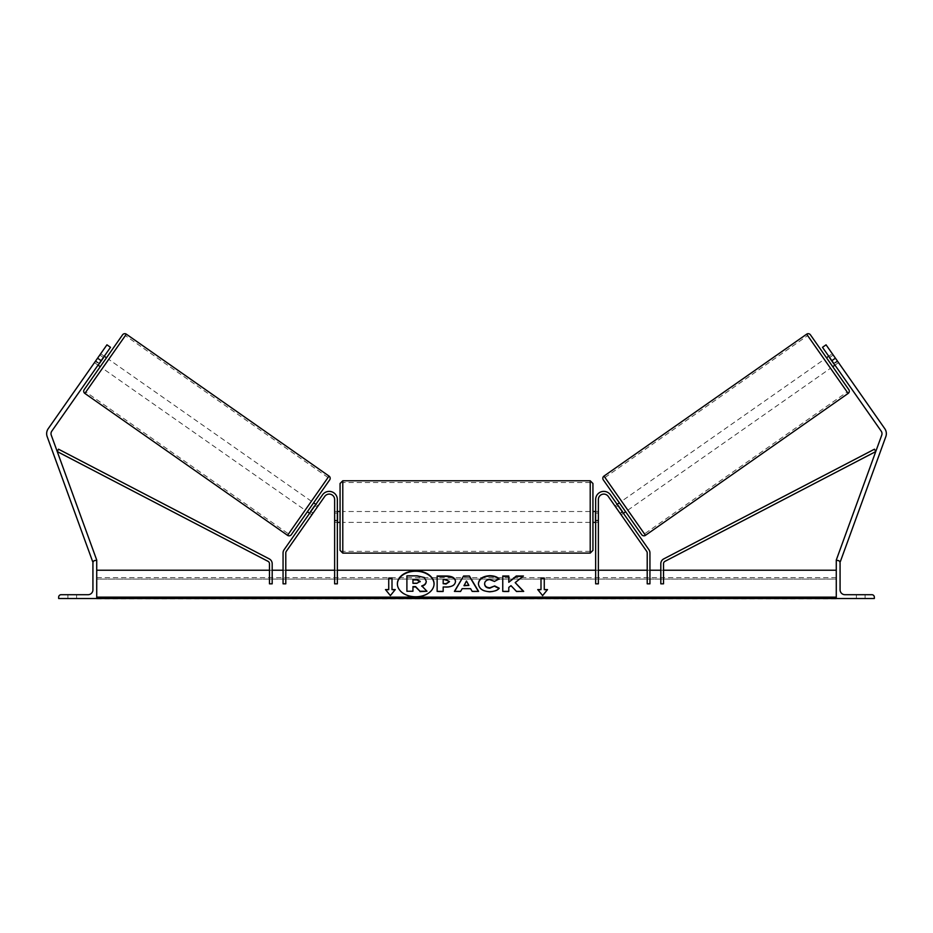 <?xml version="1.0" encoding="UTF-8"?>
<svg xmlns="http://www.w3.org/2000/svg" width="933" height="933" viewBox="0 0 933 933"><rect width="100%" height="100%" fill="white"/><g stroke="black" fill="none" stroke-linecap="round" stroke-linejoin="round"><path stroke-width="0.7" stroke-dasharray="4.67 3.5" d="M313.091 513.068L310.864 511.506L309.616 513.29L322.515 494.863L284.052 549.794A5.435 5.435 0 0 0 283.061 552.907L283.061 583.825L283.061 570.226L283.061 583.825L285.79 583.825L285.79 552.907A2.717 2.717 0 0 1 286.279 551.356L324.742 496.414A5.435 5.435 0 0 1 334.632 499.54A5.435 5.435 0 0 0 324.742 496.414L311.844 514.841L309.616 513.29L311.844 514.841L324.742 496.414A5.435 5.435 0 0 1 334.632 499.54L334.632 583.825L334.632 570.226L334.632 583.825L337.349 583.825L337.349 499.54A8.152 8.152 0 0 0 322.515 494.863A8.152 8.152 0 0 1 337.349 499.54L337.349 522.375L337.349 499.54A8.152 8.152 0 0 0 322.515 494.863L310.864 511.506L313.091 513.068M334.632 520.206L334.632 522.375L334.632 520.206L337.349 520.206L334.632 520.206M337.349 570.226L334.632 570.226L337.349 570.226M283.061 570.226L285.79 570.226L283.061 570.226M99.271 363.357L95.714 360.861L106.945 344.825L48.224 428.679A8.7 8.7 0 0 0 47.175 436.644L92.635 561.561L96.729 560.068L51.268 435.151A4.35 4.35 0 0 1 51.782 431.174L110.502 347.321L106.945 344.825L94.466 362.634L95.714 360.861L99.271 363.357L98.023 365.13L94.466 362.634L98.023 365.13L110.502 347.321L99.271 363.357M95.702 560.441L93.58 561.211M110.502 347.321L106.945 344.825L110.502 347.321M97.58 358.179L101.149 360.674M76.611 598.508L76.611 594.706L72.261 594.706L76.611 594.706L76.611 598.508L67.911 598.508L67.911 594.706L76.611 594.706L67.911 594.706L67.911 598.508L67.911 594.706L67.911 598.508L76.611 598.508L67.911 598.508L76.611 598.508L76.611 594.706L76.611 598.508M58.662 598.508L96.729 598.508L96.729 560.441L95.364 560.441A2.449 2.449 0 0 0 92.927 562.891L92.927 589.808A4.898 4.898 0 0 1 88.029 594.706L61.111 594.706A2.449 2.449 0 0 0 58.662 597.143L58.662 598.508M340.067 483.492L340.067 550.377M592.933 550.377L592.933 511.506M337.349 520.824L334.632 520.824L334.632 513.057L334.632 522.375L334.632 520.824L337.898 520.824L337.898 513.057L334.632 513.057L334.632 511.506L334.632 513.057L337.349 513.057M595.651 520.824L598.368 520.824L598.368 522.375L598.368 520.824L595.102 520.824L595.102 513.057L598.368 513.057L595.651 513.057M598.368 513.057L598.368 520.824L598.368 513.057M337.898 513.057L337.898 520.824L337.898 513.057M595.102 520.824L595.102 513.057L595.102 520.824M590.216 480.775L590.216 553.106M342.784 553.106L342.784 480.775M103.376 357.502L99.808 355.006L100.706 353.724L94.466 362.634L95.353 361.363L98.921 363.858M106.49 357.782L100.251 366.692L106.49 357.782M100.706 353.724L104.263 356.219M313.628 502.817L307.389 511.727L313.628 502.817M314.957 505.651L317.185 507.214L314.514 505.336L310.059 511.704L312.73 513.57L311.844 514.841L312.73 513.57L310.502 512.007M318.071 505.931L317.185 507.214L318.071 505.931L315.844 504.38M310.059 511.704L314.514 505.336L310.059 511.704M317.185 507.214L312.73 513.57L317.185 507.214M95.353 361.363L99.808 355.006L103.82 357.805L99.365 364.173L95.353 361.363M99.365 364.173L103.82 357.805L99.365 364.173M122.561 334.842L84.192 389.632M291.318 534.667L329.687 479.877M305.161 510.164L311.4 501.254L305.161 510.164L102.478 368.255L108.718 359.345L102.478 368.255M311.4 501.254L108.718 359.345M288.53 533.909L328.019 477.521L288.53 533.909L85.859 392L125.349 335.6L85.859 392M328.019 477.521L125.349 335.6M832.294 353.724L833.192 355.006L829.18 357.805L833.635 364.173L837.647 361.363L838.534 362.634L834.977 365.13L833.729 363.357L837.286 360.861L838.534 362.634L826.055 344.825L837.286 360.861L833.729 363.357L834.977 365.13L838.534 362.634L832.294 353.724L828.737 356.219M884.776 428.679A8.7 8.7 0 0 1 885.825 436.644L840.365 561.561L836.271 560.068L881.732 435.151A4.35 4.35 0 0 0 881.219 431.174L822.498 347.321L826.055 344.825L884.776 428.679M837.298 560.441L839.42 561.211M833.729 363.357L822.498 347.321L833.729 363.357M822.498 347.321L826.055 344.825L822.498 347.321M835.42 358.179L831.851 360.674M810.439 334.842L848.808 389.632M641.682 534.667L603.313 479.877M832.749 366.692L826.51 357.782M833.635 364.173L829.18 357.805L833.635 364.173M625.611 511.727L619.372 502.817L625.611 511.727M618.043 505.651L615.815 507.214L614.929 505.931L615.815 507.214L618.486 505.336L622.941 511.704L618.486 505.336L622.941 511.704L620.27 513.57L621.156 514.841L619.909 513.068L622.136 511.506L623.384 513.29L621.156 514.841L620.27 513.57L622.498 512.007M617.156 504.38L614.929 505.931M615.815 507.214L620.27 513.57L615.815 507.214M829.624 357.502L833.192 355.006L837.647 361.363L834.079 363.858M621.6 501.254L627.839 510.164L621.6 501.254L824.282 359.345L830.522 368.255L824.282 359.345M627.839 510.164L830.522 368.255M644.47 533.909L604.981 477.521L644.47 533.909L847.141 392L807.651 335.6L847.141 392M604.981 477.521L807.651 335.6M865.089 598.508L865.089 594.706L856.389 594.706L865.089 594.706L856.389 594.706L865.089 594.706L865.089 598.508L865.089 594.706L865.089 598.508L856.389 598.508L865.089 598.508M874.338 598.508L836.271 598.508L836.271 560.441L837.636 560.441A2.449 2.449 0 0 1 840.073 562.891L840.073 589.808A4.898 4.898 0 0 0 844.971 594.706L871.889 594.706A2.449 2.449 0 0 1 874.338 597.143L874.338 598.508M856.389 598.508L856.389 594.706L856.389 598.508M621.156 514.841L623.384 513.29L610.485 494.863L648.948 549.794A5.435 5.435 0 0 1 649.939 552.907L649.939 583.825L649.939 570.226L649.939 583.825L647.21 583.825L647.21 552.907A2.717 2.717 0 0 0 646.721 551.356L608.258 496.414A5.435 5.435 0 0 0 598.368 499.54A5.435 5.435 0 0 1 608.258 496.414L619.909 513.068L608.258 496.414A5.435 5.435 0 0 0 598.368 499.54L598.368 583.825L598.368 570.226L598.368 583.825L595.651 583.825L595.651 499.54A8.152 8.152 0 0 1 610.485 494.863A8.152 8.152 0 0 0 595.651 499.54L595.651 522.375L595.651 499.54A8.152 8.152 0 0 1 610.485 494.863L622.136 511.506L619.909 513.068L621.156 514.841M598.368 520.206L598.368 522.375L598.368 520.206L595.651 520.206L598.368 520.206M595.651 570.226L595.651 583.825L595.651 570.226L598.368 570.226L595.651 570.226M649.939 570.226L647.21 570.226L649.939 570.226M269.474 583.825L269.474 563.719A2.717 2.717 0 0 0 268.004 561.316L57.24 451.584L58.499 449.181L269.264 558.902A5.435 5.435 0 0 1 272.191 563.719L272.191 583.825L272.191 570.226L272.191 583.825L269.474 583.825M269.474 570.226L272.191 570.226L269.474 570.226M663.526 583.825L663.526 563.719A2.717 2.717 0 0 1 664.996 561.316L875.76 451.584L874.501 449.181L663.736 558.902A5.435 5.435 0 0 0 660.809 563.719L660.809 583.825L660.809 570.226L660.809 583.825L663.526 583.825M663.526 570.226L660.809 570.226L663.526 570.226M397.388 584.011A18.345 12.969 0 0 0 397.376 584.198A18.345 12.969 0 0 0 415.721 597.167A18.345 12.969 0 0 0 434.067 584.198A18.345 12.969 0 0 0 434.055 584.011M96.729 570.226L96.729 597.143L96.729 570.226M836.271 597.143L836.271 570.226L836.271 597.143L96.729 597.143L96.729 598.111L96.729 597.143M836.271 598.508L836.271 579.078L836.271 598.823L836.271 598.111L836.271 598.823L96.729 598.823L96.729 579.078L96.729 598.508M836.271 579.078L836.271 577.644L836.271 579.078L96.729 579.078L96.729 577.644L96.729 579.078L836.271 579.078M406.905 591.639L406.905 576.232L417.214 576.232L424.317 577.9L426.241 581.539M412.946 586.589L412.946 591.639M422.043 586.181L426.964 591.639M468.867 585.749L466.453 581.014M478.361 591.382L472.168 591.767L470.594 589.038L462.162 588.653M462.162 589.038L460.634 591.382M460.634 591.767L454.406 591.382M466.453 581.399L464.016 585.749M443.175 579.591L449.484 581.609M443.175 579.976L443.175 584.035M455.502 581.842L455.502 581.842C455.094 585.492 451.98 587.347 446.149 587.37L443.175 586.985M443.175 591.767L437.145 591.767M498.992 588.478L499.248 588.606C497.429 590.764 494.21 591.919 489.615 592.082C482.769 591.72 479.037 589.073 478.407 584.128L478.407 583.743M499.097 579.288L494.56 581.387M494.56 581.772L489.802 579.976C486.56 580.209 484.822 581.562 484.624 584.035L484.624 583.65M515.191 583.008L523.425 575.999M508.788 587.405L510.992 586.052L516.462 591.767L523.331 591.382M508.788 591.767L502.759 591.767M508.788 582.635L508.788 575.999M541 589.971L541 578.052M544.266 589.971L544.266 578.052M547.519 589.971L542.633 595.581M542.633 595.965L537.735 589.586M385.796 589.971L390.367 595.965L395.265 589.586M388.734 589.971L388.734 578.052M392 589.971L392 578.052M412.946 583.626L416.934 583.626L420.177 581.364M84.856 393.423L126.34 334.177M329.022 476.087L287.539 535.332M848.144 393.423L806.66 334.177M603.978 476.087L645.461 535.332M836.271 598.111L96.729 598.111M334.632 522.375L337.349 522.375L334.632 522.375M337.349 511.506L334.632 511.506M598.368 511.506L595.651 511.506M598.368 522.375L595.651 522.375L598.368 522.375M590.216 511.506L342.784 511.506M590.216 551.356L342.784 551.356M590.216 482.513L342.784 482.513M590.216 522.375L342.784 522.375M836.271 577.644L96.729 577.644"/><path stroke-width="1.4" d="M337.349 499.54A8.152 8.152 0 0 0 322.515 494.863L284.052 549.794A5.435 5.435 0 0 0 283.061 552.907L283.061 583.825L285.79 583.825L285.79 552.907A2.717 2.717 0 0 1 286.279 551.356L324.742 496.414A5.435 5.435 0 0 1 334.632 499.54L334.632 583.825L337.349 583.825L337.349 499.54M97.58 358.179L106.945 344.825L110.502 347.321L101.149 360.674L97.58 358.179L48.224 428.679A8.7 8.7 0 0 0 47.175 436.644L92.635 561.561L93.58 561.211M101.149 360.674L51.782 431.174A4.35 4.35 0 0 0 51.268 435.151L96.729 560.068L95.702 560.441M58.662 598.508L96.729 598.508L96.729 560.441L95.364 560.441A2.449 2.449 0 0 0 92.927 562.891L92.927 589.808A4.898 4.898 0 0 1 88.029 594.706L61.111 594.706A2.449 2.449 0 0 0 58.662 597.143L58.662 598.508M340.067 516.94L340.067 483.492L342.784 480.775L342.784 553.106L340.067 550.377L340.067 516.94M595.651 511.506L592.933 511.506L592.933 483.492L592.933 550.377L590.216 553.106L590.216 480.775L592.933 483.492M337.349 513.057L337.349 520.824M595.651 513.057L595.651 520.824M126.34 334.177L84.856 393.423A2.717 2.717 0 0 1 84.192 389.632L122.561 334.842A2.717 2.717 0 0 1 126.34 334.177L329.022 476.087A2.717 2.717 0 0 1 329.687 479.877L291.318 534.667A2.717 2.717 0 0 1 287.539 535.332L329.022 476.087M84.856 393.423L287.539 535.332M98.023 365.13L100.251 366.692M104.263 356.219L106.49 357.782M98.921 363.858L103.376 357.502M307.389 511.727L309.616 513.29M310.502 512.007L314.957 505.651M313.628 502.817L315.844 504.38M835.42 358.179L826.055 344.825L822.498 347.321L831.851 360.674L835.42 358.179L884.776 428.679A8.7 8.7 0 0 1 885.825 436.644L840.365 561.561L839.42 561.211M831.851 360.674L881.219 431.174A4.35 4.35 0 0 1 881.732 435.151L836.271 560.068L837.298 560.441M603.978 476.087L806.66 334.177A2.717 2.717 0 0 1 810.439 334.842L848.808 389.632A2.717 2.717 0 0 1 848.144 393.423L645.461 535.332L603.978 476.087A2.717 2.717 0 0 0 603.313 479.877L641.682 534.667A2.717 2.717 0 0 0 645.461 535.332M834.977 365.13L832.749 366.692L826.51 357.782L828.737 356.219M625.611 511.727L623.384 513.29M619.372 502.817L617.156 504.38M622.498 512.007L618.043 505.651M834.079 363.858L829.624 357.502M874.338 598.508L836.271 598.508L836.271 560.441L837.636 560.441A2.449 2.449 0 0 1 840.073 562.891L840.073 589.808A4.898 4.898 0 0 0 844.971 594.706L871.889 594.706A2.449 2.449 0 0 1 874.338 597.143L874.338 598.508M595.651 499.54A8.152 8.152 0 0 1 610.485 494.863L648.948 549.794A5.435 5.435 0 0 1 649.939 552.907L649.939 583.825L647.21 583.825L647.21 552.907A2.717 2.717 0 0 0 646.721 551.356L608.258 496.414A5.435 5.435 0 0 0 598.368 499.54L598.368 583.825L595.651 583.825L595.651 499.54M269.474 563.719L269.474 583.825L272.191 583.825L272.191 563.719A5.435 5.435 0 0 0 269.264 558.902L58.499 449.181L57.24 451.584L268.004 561.316A2.717 2.717 0 0 1 269.474 563.719M663.526 563.719L663.526 583.825L660.809 583.825L660.809 563.719A5.435 5.435 0 0 1 663.736 558.902L874.501 449.181L875.76 451.584L664.996 561.316A2.717 2.717 0 0 0 663.526 563.719M415.721 570.844A18.345 12.969 0 0 0 397.376 583.813A18.345 12.969 0 0 0 415.721 596.782A18.345 12.969 0 0 0 434.067 583.813A18.345 12.969 0 0 0 415.721 570.844M434.055 584.011A18.345 12.969 0 0 0 415.721 571.229A18.345 12.969 0 0 0 397.388 584.011M395.265 589.586L392 589.586L392 578.052L388.734 578.052L388.734 589.586L385.481 589.586L390.367 595.581L395.265 589.586M489.615 591.697C482.769 591.335 479.037 588.688 478.407 583.743L478.407 583.696C478.932 578.787 482.758 576.128 489.872 575.696C494.198 575.824 497.277 576.886 499.097 578.903L494.56 581.387L489.802 579.591C486.56 579.825 484.822 581.177 484.624 583.65L484.624 583.696C484.822 586.216 486.56 587.592 489.802 587.802L494.712 585.936L499.248 588.222C497.429 590.379 494.21 591.534 489.615 591.697M462.162 588.653L460.634 591.382L454.406 591.382L463.608 575.988L469.392 575.988L478.594 591.382L472.168 591.382L470.594 588.653L462.162 588.653M836.271 597.143L96.729 597.143M836.271 570.226L663.526 570.226M660.809 570.226L649.939 570.226M647.21 570.226L598.368 570.226M595.651 570.226L337.349 570.226M334.632 570.226L285.79 570.226M283.061 570.226L272.191 570.226M269.474 570.226L96.729 570.226M455.502 581.457C455.094 585.108 451.98 586.962 446.149 586.985L443.175 586.985L443.175 591.382L437.145 591.382L437.145 575.999L446.464 575.999C452.225 576.104 455.246 577.9 455.502 581.411L455.502 581.457M523.425 575.999L516.276 575.999L508.788 582.25L508.788 575.999L502.759 575.999L502.759 591.382L508.788 591.382L508.788 587.405L510.992 585.667L516.462 591.382L523.705 591.382L515.191 582.624L523.425 575.999M541 589.586L541 578.052L544.266 578.052L544.266 589.586L547.519 589.586L542.633 595.581L537.735 589.586L541 589.586L538.049 589.971M96.729 598.508L836.271 598.508M426.241 581.107L426.241 581.154C426.101 583.498 424.608 585.073 421.763 585.877L426.964 591.254L419.99 591.254L415.593 586.589L412.946 586.589L412.946 591.254L406.905 591.254L406.905 575.848L417.214 575.848L424.317 577.515L426.241 581.107M421.763 586.262C424.608 585.457 426.101 583.883 426.241 581.539L426.241 581.154M412.946 591.254L406.905 591.254M419.99 591.254L415.593 586.974L412.946 586.974M419.99 591.639L426.964 591.254M464.016 585.364L468.867 585.364L466.453 581.014L464.016 585.749L468.867 585.364M454.639 591.382L463.608 575.988M463.608 576.372L469.392 575.988M469.392 576.372L478.361 591.382M449.484 581.609L445.997 579.591L443.175 579.591L443.175 583.65L446.032 583.65L449.484 581.609M449.484 581.656L446.032 584.035L443.175 583.65M443.175 587.37L443.175 591.382M437.145 591.382L437.145 576.384L446.464 576.384C452.225 576.489 455.246 578.285 455.502 581.795M478.407 584.081C478.932 579.171 482.758 576.501 489.872 576.081C494.198 576.209 497.277 577.27 499.097 579.288M494.712 585.936L489.802 588.187C486.56 587.977 484.822 586.6 484.624 584.081L484.624 583.696M494.712 586.321L498.992 588.478M523.331 591.382L515.191 582.624M508.788 591.382L508.788 587.79M508.788 576.384L502.759 576.384L502.759 591.382M522.947 576.384L516.276 576.384L508.788 582.25M541 578.437L544.266 578.437M547.204 589.971L544.266 589.586M388.734 589.586L385.796 589.971M392 578.437L388.734 578.437M394.951 589.971L392 589.586M420.177 581.364L416.899 579.545L412.946 579.545L412.946 583.242L416.934 583.242L420.177 581.364M420.177 581.749L416.899 579.929L412.946 579.929L412.946 583.242M806.66 334.177L848.144 393.423M836.271 598.111L96.729 598.111M590.216 480.775L342.784 480.775M340.067 511.506L337.349 511.506M595.651 522.375L592.933 522.375M340.067 522.375L337.349 522.375M590.216 553.106L342.784 553.106"/></g></svg>
